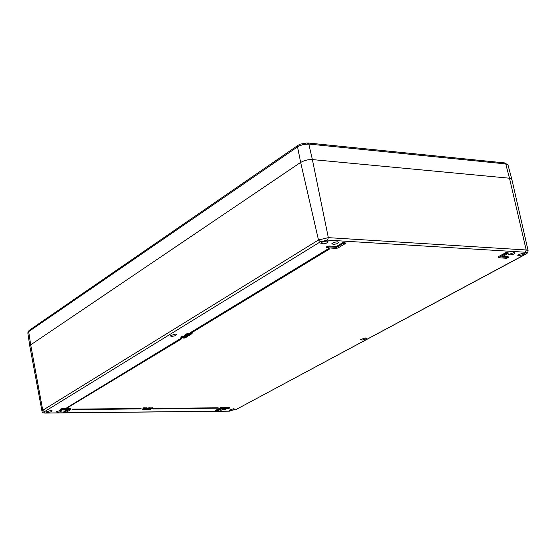 <?xml version="1.0" encoding="UTF-8"?>
<svg xmlns="http://www.w3.org/2000/svg" width="556" height="556" viewBox="0 0 556 556"><rect width="100%" height="100%" fill="white"/><g stroke="black" fill="none" stroke-linecap="round" stroke-linejoin="round"><path stroke-width="0.83" d="M337.374 241.777L338.653 242.59L336.929 243.743L333.899 244.411L331.71 243.862L333.572 242.409L337.374 241.777M514.098 252.514L515.064 253.147L513.466 254.203L510.658 254.898L508.622 254.523L514.098 252.514M224.888 408.903L226.035 409.216L220.628 410.279L224.888 408.903M60.375 410.467L61.813 410.856L60.284 411.808L57.754 412.246L55.989 411.864L60.375 410.467M45.655 413.08L43.938 412.649L44.355 411.739L320.339 241.818L327.547 240.116L525.399 252.229L526.831 252.89L525.51 254.189L527.491 252.952L528.144 250.791L511.854 179.373L509.491 178.219L312.382 159.586L308.066 159.78L304.375 160.67L300.65 162.401L30.698 344.852L29.802 346.11L30.698 344.852L42.749 410.279L41.985 411.231L29.802 346.11L27.821 332.829L28.683 331.612L298.753 146.047L303.743 144.393L308.802 144.06L505.738 163.923L508.017 165.042L511.847 179.345L509.491 178.219L312.382 159.586L308.066 159.78L304.375 160.67L300.65 162.401L30.698 344.852L28.683 331.612L29.197 330.347L297.863 145.429M50.686 410.495L52.25 410.919L50.603 411.94L47.288 412.406L46.002 411.989L50.686 410.495M233.534 408.771L234.743 409.091L233.242 410.036L230.184 410.557L228.996 410.231L233.534 408.771M365.292 337.93L366.39 338.514L364.826 339.438L362.116 340.029L360.191 339.681L365.292 337.93M523.3 252.98L524.308 253.654L522.612 254.773L519.631 255.517L517.462 255.121L523.3 252.98M326.858 241.04L328.248 241.923L326.393 243.16L323.147 243.869L320.805 243.271L322.793 241.714L326.858 241.04M175.244 334.066L176.759 334.58L175.001 335.81L172.054 336.366L169.962 335.866L175.244 334.066M63.787 412.719L68.075 410.022L60.444 409.932L62.209 409.369L70.841 409.452L65.949 412.503L63.787 412.719L63.815 411.781L66.692 410.036M60.444 409.932L60.319 409.181L62.077 408.618L70.139 408.549L70.709 408.702L70.841 409.452M215.638 411.169L215.693 410.265L222.185 407.214L229.301 407.152L229.899 407.972L228.189 408.528L221.969 408.584L217.611 410.947L215.638 411.169L220.808 408.264L222.324 407.916L229.899 407.972M326.761 247.712L326.574 246.829L328.825 246.002L336.484 246.454L342.559 242.77L345.047 242.527L344.935 243.785L337.992 247.983L336.039 248.442L326.761 247.712L329.02 246.885L336.679 247.33L342.753 243.653L345.241 243.41M498.537 257.713L498.69 256.518L505.828 252.639L508.073 252.382L507.92 253.578L501.665 256.969L508.65 257.511L506.474 258.311L498.537 257.713L506.029 253.466L508.274 253.202M503.013 256.24L508.052 256.531L508.65 257.511M189.554 334.073L189.631 333.572L191.181 333.252L192.126 333.676L189.554 334.073L192.126 333.676M181.993 336.651L182.771 336.213M190.263 334.17L189.506 334.49L189.923 334.601L191.201 334.191L190.082 334.503L190.284 334.086M189.506 334.455L189.533 333.947M180.874 337.561L181.451 336.755L181.736 337.165L180.874 337.561L182.952 337.436L181.235 337.471L181.736 337.165M188.394 335.108L190.437 334.705L188.394 335.108L188.317 334.698L189.464 334.281M143.128 408.292L143.802 407.84L143.038 408.604L143.719 408.59L143.33 408.813L144.609 408.194L145.116 408.403L144.06 408.611L145.324 408.403L144.609 408.299M143.851 408.111L144.546 407.833L144.609 408.194L143.42 408.584L143.865 408.201M187.553 335.331L187.65 334.823L187.956 335.233L187.553 335.331L187.956 335.233M144.56 407.923L145.484 408.25M189.478 335.129L188.018 335.331L188.345 334.844M145.45 408.048L146.047 407.819L145.29 408.584L146.103 408.764M146.103 408.09L146.791 407.812L146.86 408.173L145.672 408.563L146.117 408.18M187.525 335.949L186.225 336.185L186.705 335.442L187.372 335.81M187.365 335.511L188.331 335.511M185.523 336.345L186.177 335.914M186.649 335.991L187.052 335.914M187.455 335.977L187.546 336.408L186.614 336.436M146.819 407.965L147.361 408.167L146.381 408.611L147.361 408.167M147.479 408.389L147.854 408.125M147.952 408.111L149.057 407.875M183.932 337.582L185.614 337.631L186.35 337.179L183.932 337.582L183.855 337.179L186.19 336.776M149.376 408.215L149.432 407.784L150.481 408.139L149.494 408.153L150.162 408.208L148.987 408.75L150.481 408.139M183.035 338.124L185.454 337.728L183.035 338.124L183.883 337.325M184.342 337.395L185.113 337.353M150.606 408.25L150.739 407.777L151.065 408.139L150.606 408.25L151.065 408.139M185.871 334.795L186.969 333.725L188.31 333.704L188.387 334.107L185.871 334.795L187.212 334.823L186.406 334.58L188.387 334.107M147.667 409.702L149.362 409.167L147.667 409.702L148.084 409.272M148.216 408.917L148.862 408.743M184.481 335.643L185.822 335.664L185.016 335.428L186.482 335.261L185.53 335.115L186.997 334.955L184.481 335.643L184.404 335.233L185.822 334.538M149.668 409.174L149.724 408.743L150.773 409.091L149.786 409.105L150.454 409.16L148.987 409.64L149.745 409.661L150.773 409.091M151.023 407.937L152.497 407.965M190.506 332.995L190.43 332.592L328.749 248.49L329.569 248.97L328.839 248.928L190.506 332.995L191.215 333.009L329.569 248.97M152.539 408.18L152.573 407.757L153.421 408.118L152.052 408.709L153.421 408.118M66.894 408.125L66.824 407.75L180.985 338.333L181.763 338.75L181.068 338.736L66.894 408.125L181.763 338.75M143.907 409.042L144.609 409.153L142.6 409.619L144.609 409.153M142.35 409.223L142.975 408.806L143.246 409.16M143.226 409.049L143.858 408.792L143.928 409.16M153.352 408.98L153.692 408.382L218.174 407.805L218.244 408.153L153.352 408.98L218.244 408.153M145.755 409.021L146.457 409.133L144.449 409.598L146.457 409.133M144.567 408.931L145.095 409.147M145.074 409.028L145.776 409.14M72.162 409.73L72.495 409.119L141.092 408.5L141.154 408.862L72.162 409.73L141.154 408.862M146.721 409.709L148.25 409.119L146.721 409.709L147.326 408.966M147.368 409.181L147.694 408.757M147.785 408.757L148.25 409.119M182.889 336.088L184.71 335.914M183.473 336.533L184.905 336.192L182.931 336.283L183.473 336.533M184.578 336.206L183.063 336.359L184.578 336.206M147.403 408.764L147.472 409.126M72.495 409.119L72.558 409.487M146.193 408.771L146.256 409.133M145.512 408.778L145.575 409.14M144.824 408.785L144.894 409.147M153.692 408.382L153.762 408.743M144.338 408.792L144.407 409.153M143.656 408.799L143.726 409.16M142.975 408.806L143.045 409.167M180.985 338.333L181.068 338.736M152.573 407.757L152.643 408.125M328.749 248.49L328.839 248.928M150.836 408.431L152.142 408.18L150.801 408.25M151.051 408.424L151.906 408.215L151.051 408.424M149.724 408.743L149.786 409.105M185.579 334.566L185.655 334.976M184.557 335.143L184.634 335.546M148.452 409.299L149.126 409.202L148.452 409.299M147.743 409.265L147.813 409.626M147.736 409.265L147.799 409.626M186.969 333.725L187.045 334.128M185.947 334.302L186.024 334.705M150.739 407.777L150.808 408.139M184.585 337.673L184.661 338.076M184.439 337.471L184.516 337.874M184.307 337.416L184.37 337.777M149.036 408.312L147.444 408.695L149.084 408.472M149.432 407.784L149.494 408.153M186.065 336.776L186.149 337.179M185.482 337.131L185.558 337.534M185.336 336.929L185.412 337.332M185.19 336.825L185.273 337.228M148.223 408.312L148.883 408.243L148.237 408.417M147.736 408.611L148.313 408.563L147.736 408.611M186.767 336.929L186.239 337.04L186.74 336.776M186.17 336.672L186.239 337.04M147.09 407.805L147.159 408.173M186.594 336.373L185.426 336.672L186.489 336.79L187.546 336.408M186.677 336.498L187.316 336.47L186.677 336.498M185.732 336.533L186.448 336.491L185.732 336.533M187.615 335.428L187.692 335.831M186.705 335.442L186.781 335.845M186.225 336.185L187.532 335.942M146.082 408.618L146.86 408.173M145.846 407.819L145.915 408.18M146.589 407.812L146.659 408.173M188.095 334.837L188.171 335.24M188.018 335.331L189.506 335.268M144.685 407.854L144.755 408.215M144.887 407.826L144.949 408.194M187.65 334.823L187.726 335.226M143.594 407.84L143.663 408.201M144.338 407.833L144.407 408.194M188.47 334.608L188.547 335.011M181.451 336.755L181.527 337.158M182.966 337.096L184.022 336.714L182.027 336.832L182.966 337.096M182.688 336.714L182.132 336.915L182.688 336.714M183.598 336.721L182.868 336.915L183.598 336.721M189.631 333.572L189.707 333.982M336.484 246.454L336.679 247.33M44.355 411.739L42.749 410.279L318.484 239.977L320.339 241.818M327.547 240.116L328.332 237.648L318.484 239.977L300.65 162.401L297.509 146.777L297.988 145.345L300.435 144.108L307.141 142.927L308.802 144.06L312.382 159.586L328.332 237.648L526.198 249.971L525.399 252.229M525.51 254.189L235.605 409.772L525.99 254.071M528.144 250.791L526.198 249.971L509.491 178.219L505.738 163.923L504.709 162.915L307.934 142.982M235.244 409.848L235.702 409.716M41.985 411.231C42.061 412.531 43.305 413.15 45.724 413.08L229.482 411.169M229.774 411.099L216.673 411.231M215.721 411.245L64.983 412.809M63.912 412.823L45.933 413.004M184.161 335.664L184.238 336.067M182.855 335.88L182.931 336.283M142.468 409.098L142.531 409.459M151.816 407.757L151.885 408.118M185.28 334.684L185.356 335.087M184.766 334.99L184.842 335.4M147.917 409.279L147.979 409.64M148.577 408.792L148.64 409.153M149.029 408.743L149.098 409.098M187.428 333.683L187.504 334.093M186.663 333.836L186.746 334.239M186.156 334.149L186.232 334.552M183.16 337.534L183.237 337.937M184.898 336.783L184.974 337.186M184.057 336.992L184.133 337.395M147.458 408.25L147.521 408.611M147.924 407.965L147.986 408.326M148.758 407.777L148.82 408.146M149.05 407.826L149.119 408.187M185.475 336.123L185.558 336.526M188.317 335.456L188.401 335.859M188.025 335.386L188.102 335.789M187.143 335.379L187.219 335.782M186.35 335.588L186.434 335.998M145.102 407.812L145.172 408.18M145.408 407.868L145.477 408.229M143.094 408.125L143.163 408.493M188.706 334.441L188.783 334.844M181.729 337.005L181.805 337.416M182.764 336.213L182.841 336.623M181.951 336.429L182.027 336.832M191.181 333.252L191.257 333.663M190.388 333.419L190.472 333.822M498.69 256.518L498.892 257.338M505.828 252.639L506.029 253.466M508.052 256.531L508.253 257.352M342.559 242.77L342.753 243.653M328.825 246.002L329.02 246.885M222.185 407.214L222.324 407.916M220.669 407.562L220.808 408.264M229.301 407.152L229.44 407.854M215.693 410.265L215.832 410.967M63.815 411.781L63.947 412.524M62.077 408.618L62.209 409.369M70.139 408.549L70.264 409.292M184.905 336.192L184.821 335.789M182.813 336.415L182.736 336.012M150.558 408.667L150.488 408.306M185.273 335.198L185.197 334.795M184.766 335.511L184.682 335.101M186.663 334.351L186.58 333.947M186.149 334.663L186.072 334.26M147.903 408.41L147.84 408.048M149.133 408.208L149.064 407.847M147.444 408.695L147.382 408.333M185.426 336.672L185.35 336.269M188.408 335.887L188.331 335.483M187.435 335.859L187.351 335.456M143.038 408.604L142.975 408.243M188.686 334.99L188.602 334.58M189.506 334.49L189.429 334.08M181.895 336.978L181.819 336.575M504.834 162.922L508.017 165.042M27.821 332.829L29.079 330.431"/></g></svg>
